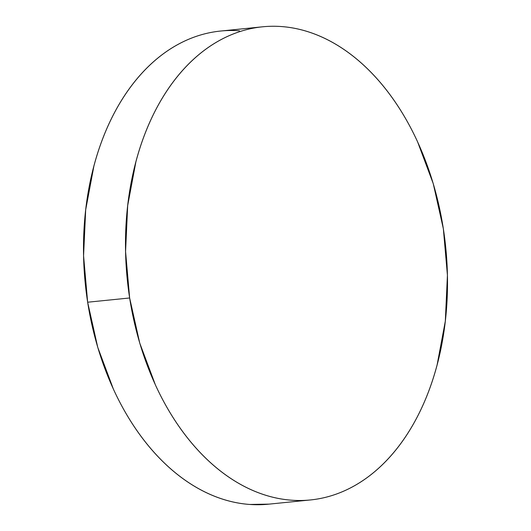 <?xml version="1.0" encoding="UTF-8"?>
<svg xmlns="http://www.w3.org/2000/svg" width="531" height="531" viewBox="0 0 531 531"><rect width="100%" height="100%" fill="white"/><g stroke="black" fill="none" stroke-linecap="round" stroke-linejoin="round"><path stroke-width="0.8" d="M239.488 30.791C228.921 30.015 218.487 30.765 208.185 33.035C197.884 35.305 187.921 39.055 178.283 44.292C168.646 49.522 159.526 56.133 150.923 64.132C142.321 72.123 134.403 81.343 127.161 91.79C119.926 102.237 113.508 113.707 107.912 126.205C102.31 138.704 97.644 151.985 93.907 166.057L85.69 209.811L83.579 255.783L87.648 302.219A237.782 160.03 84.2 0 0 268.401 504.198L310.396 499.956A237.782 160.03 -95.8 0 1 129.644 297.977L87.648 302.219L97.744 347.32L113.488 389.356C119.628 402.717 126.557 415.169 134.257 426.718C141.963 438.261 150.3 448.675 159.267 457.961C168.241 467.247 177.666 475.225 187.556 481.896C197.446 488.56 207.601 493.797 218.029 497.593C228.456 501.383 238.95 503.673 249.517 504.45L269.124 504.125M261.876 26.875L220.604 31.044A237.782 160.03 84.2 0 0 87.648 302.219L129.644 297.977A237.782 160.03 -95.8 0 1 262.599 26.802A237.782 160.03 -95.8 0 1 443.352 228.781A237.782 160.03 -95.8 0 1 310.396 499.956M129.644 297.977L125.575 251.541L127.686 205.57L135.903 161.816C139.64 147.744 144.306 134.462 149.908 121.964C155.503 109.466 161.922 97.996 169.157 87.549C176.398 77.101 184.317 67.882 192.919 59.89C201.521 51.892 210.641 45.281 220.279 40.051C229.916 34.814 239.879 31.063 250.181 28.793C260.482 26.523 270.916 25.773 281.483 26.55C292.05 27.327 302.544 29.617 312.971 33.407C323.399 37.203 333.554 42.44 343.444 49.104C353.334 55.775 362.759 63.753 371.733 73.039C380.7 82.325 389.037 92.739 396.743 104.282C404.443 115.831 411.372 128.283 417.512 141.644L433.256 183.68L443.352 228.781L447.421 275.217L445.31 321.189L437.093 364.943C433.356 379.015 428.69 392.296 423.088 404.795C417.492 417.293 411.074 428.763 403.839 439.21C396.597 449.657 388.679 458.877 380.077 466.868C371.474 474.867 362.354 481.478 352.717 486.708C343.079 491.945 333.116 495.695 322.815 497.965C312.513 500.235 302.079 500.985 291.512 500.209C280.945 499.432 270.452 497.142 260.024 493.345C249.597 489.555 239.441 484.318 229.551 477.654C219.661 470.984 210.236 463.005 201.262 453.72C192.295 444.434 183.958 434.019 176.252 422.477C168.553 410.928 161.623 398.476 155.483 385.114L139.739 343.072L129.644 297.977"/></g></svg>
